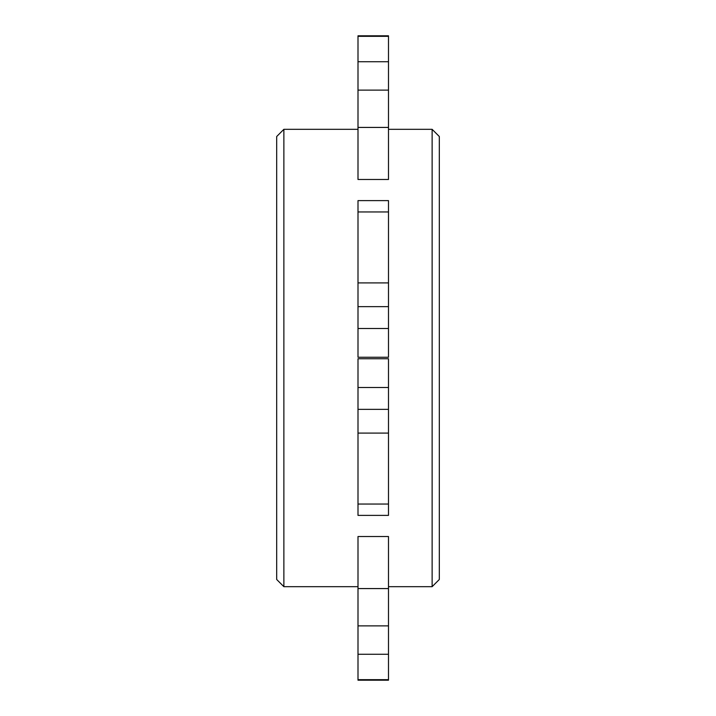 <?xml version="1.0" encoding="UTF-8"?>
<svg xmlns="http://www.w3.org/2000/svg" width="716" height="716" viewBox="0 0 716 716"><rect width="100%" height="100%" fill="white"/><g stroke="black" fill="none" stroke-linecap="round" stroke-linejoin="round"><path stroke-width="1.07" d="M283.876 586.681L283.876 129.319L276.689 136.505L276.689 579.495L283.876 586.681L358 586.681M439.311 579.495L439.311 136.505L432.124 129.319L432.124 586.681L439.311 579.495M388.493 586.681L432.124 586.681M283.876 129.319L358 129.319M388.493 129.319L432.124 129.319M358 127.421L358 179.483L388.493 179.483L388.493 90.118L358 90.118L358 127.421L388.493 127.421M358 36.328L388.493 36.328L388.493 35.8L358 35.8L358 90.118M358 328.501L358 357.257L388.493 357.257L388.493 306.636L358 306.636L358 328.501L388.493 328.501M358 211.954L388.493 211.954L388.493 200.614L358 200.614L358 306.636M358 504.046L358 515.386L388.493 515.386L388.493 387.499L358 387.499L358 504.046L388.493 504.046M388.493 387.499L388.493 358.743L358 358.743L358 387.499M358 679.672L358 680.2L388.493 680.2L388.493 588.579L358 588.579L358 679.672L388.493 679.672M388.493 588.579L388.493 536.517L358 536.517L358 588.579M388.493 211.954L388.493 306.636M388.493 36.328L388.493 90.118M358 433.09L388.493 433.09M358 625.882L388.493 625.882M358 654.272L388.493 654.272M358 61.728L388.493 61.728M358 282.91L388.493 282.91M358 409.364L388.493 409.364"/></g></svg>
